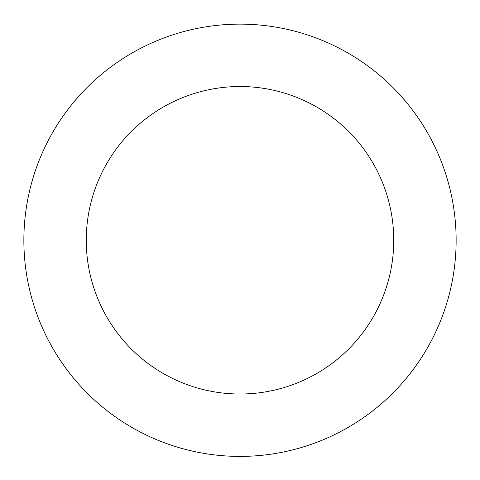 <?xml version="1.0" encoding="UTF-8"?>
<svg xmlns="http://www.w3.org/2000/svg" width="480" height="480" viewBox="0 0 480 480"><rect width="100%" height="100%" fill="white"/><g stroke="black" fill="none" stroke-linecap="round" stroke-linejoin="round"><path stroke-width="0.72" d="M180.564 32.466A216.138 216.138 0 0 0 89.754 395.646A216.138 216.138 0 0 0 449.682 292.698A216.138 216.138 0 0 0 180.564 32.466M197.718 92.454A153.744 153.744 0 0 0 133.128 350.79A153.744 153.744 0 0 0 389.154 277.56A153.744 153.744 0 0 0 197.718 92.454"/></g></svg>
